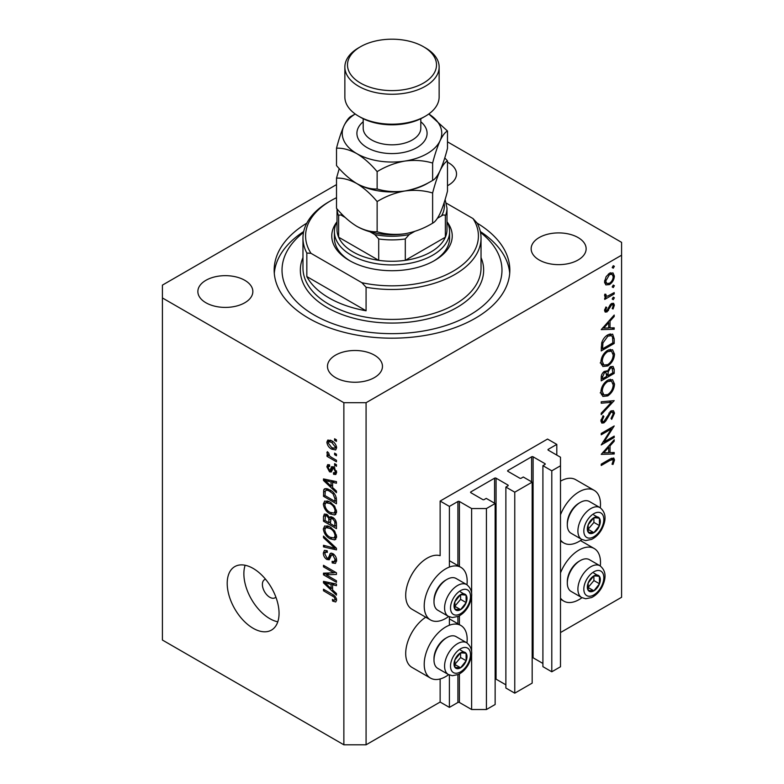 <?xml version="1.0" encoding="UTF-8"?>
<svg xmlns="http://www.w3.org/2000/svg" width="784" height="784" viewBox="0 0 784 784"><rect width="100%" height="100%" fill="white"/><g stroke="black" fill="none" stroke-linecap="round" stroke-linejoin="round"><path stroke-width="1.18" d="M556.797 444.401L547.536 439.06L440.138 501.064L449.399 506.405L457.915 501.486A1.049 0.608 0 0 1 459.395 501.486L471.615 508.542L486.433 508.542L495.135 503.524L486.247 498.389L484.208 499.565A1.049 0.608 0 0 1 482.728 499.565L470.88 492.724L470.88 491.872L494.577 478.181A1.049 0.608 0 0 1 496.056 478.181L507.914 485.031A1.049 0.608 0 0 1 507.914 485.884L505.876 487.06L514.765 492.185L532.169 482.14L523.281 477.005L521.242 478.181A1.049 0.608 0 0 1 519.763 478.181L507.914 471.341L507.914 470.488L531.611 456.807A1.049 0.608 0 0 1 533.091 456.807L544.939 463.648A1.049 0.608 0 0 1 544.939 464.5L542.91 465.676L551.789 470.812L560.491 465.784L560.491 457.229L548.271 450.173L548.271 449.32L556.797 444.401L556.797 455.092M548.271 449.32A1.049 0.608 0 0 0 548.271 450.173M542.91 465.676L542.91 666.655L551.789 671.79L560.491 666.763L560.491 465.784M551.789 671.79L551.789 470.812M532.169 657.619A1.049 0.608 0 0 1 533.091 657.786L542.91 663.45M507.914 470.488A1.049 0.608 0 0 0 507.914 471.341M505.876 487.06L505.876 688.038L514.765 693.164L532.169 683.119L532.169 482.14M514.765 693.164L514.765 492.185M495.135 678.993A1.049 0.608 0 0 1 496.056 679.16L505.876 684.824M470.88 491.872A1.049 0.608 0 0 0 470.88 492.724M336.512 184.603L162.406 285.121L162.406 640.038L343.862 744.8L366.079 744.8L440.138 702.043L449.399 707.384L457.915 702.464A1.049 0.608 0 0 1 459.395 702.464L471.615 709.52L486.433 709.52L495.135 704.502L495.135 503.524M486.433 709.52L486.433 508.542M471.615 709.52L471.615 654.934M471.615 650.896L471.615 596.771M471.615 592.743L471.615 508.542M449.399 707.384L449.399 675.014M449.399 625.23L449.399 616.861M449.399 567.067L449.399 506.405M440.138 702.043L440.138 678.964M448.644 616.498A30.38 17.542 -60 0 1 445.694 618.439A30.38 17.542 -60 0 1 430.504 619.948L411.992 609.256A30.38 17.542 -60 0 1 407.337 584.913A30.38 17.542 -60 0 1 427.182 558.149A30.38 17.542 -60 0 1 440.138 555.689L440.138 501.064M466.97 642.919A30.38 17.542 120 0 0 460.884 625.485A30.38 17.542 120 0 0 445.694 626.994A30.38 17.542 120 0 0 425.849 653.758A30.38 17.542 120 0 0 430.504 678.101A30.38 17.542 120 0 0 445.694 676.592A30.38 17.542 120 0 0 448.644 674.661M430.504 619.948A30.38 17.542 -60 0 1 425.849 595.605A30.38 17.542 -60 0 1 445.694 568.841A30.38 17.542 -60 0 1 460.884 567.332A30.38 17.542 -60 0 1 466.97 584.766M560.491 572.947A30.38 17.542 -60 0 1 579.013 550.025A30.38 17.542 -60 0 1 594.203 548.516A30.38 17.542 -60 0 1 600.289 565.95M581.963 597.692A30.38 17.542 -60 0 1 579.013 599.623A30.38 17.542 -60 0 1 563.823 601.132A30.38 17.542 -60 0 1 560.491 598.084M600.289 507.797A30.38 17.542 120 0 0 594.203 490.363A30.38 17.542 120 0 0 579.013 491.872A30.38 17.542 120 0 0 560.491 514.794M560.491 539.931A30.38 17.542 120 0 0 563.823 542.979A30.38 17.542 120 0 0 579.013 541.47A30.38 17.542 120 0 0 581.963 539.529M265.57 579.258A10.476 6.047 -120 0 0 264.561 579.65A10.476 6.047 -120 0 0 262.385 584.443A10.476 6.047 -120 0 0 266.962 594.987A10.476 6.047 -120 0 0 275.027 597.79A10.476 6.047 -120 0 0 275.88 597.114M227.203 583.374A36.662 21.168 -120 0 0 243.207 620.271A36.662 21.168 -120 0 0 271.46 630.091A36.662 21.168 -120 0 0 279.055 613.313A36.662 21.168 -120 0 0 263.052 576.416A36.662 21.168 -120 0 0 234.798 566.597A36.662 21.168 -120 0 0 227.203 583.374M245.137 565.254A36.662 21.168 -120 0 0 243.873 573.761A36.662 21.168 -120 0 0 277.791 621.81M306.809 223.156A117.835 68.032 0 0 0 274.165 270.157A117.835 68.032 0 0 0 308.68 318.255A117.835 68.032 0 0 0 437.09 333.004A117.835 68.032 0 0 0 509.835 270.157A117.835 68.032 0 0 0 477.191 223.156M447.488 185.71A27.499 15.876 0 0 0 456.523 173.94A27.499 15.876 0 0 0 448.477 162.719A27.499 15.876 0 0 0 447.488 162.18M244.794 280.309A27.499 15.876 0 0 0 214.836 276.87A27.499 15.876 0 0 0 197.862 291.53A27.499 15.876 0 0 0 205.918 302.761A27.499 15.876 0 0 0 235.876 306.201A27.499 15.876 0 0 0 252.85 291.53A27.499 15.876 0 0 0 244.794 280.309M374.409 355.142A27.499 15.876 0 0 0 344.45 351.702A27.499 15.876 0 0 0 327.477 366.363A27.499 15.876 0 0 0 335.523 377.594A27.499 15.876 0 0 0 365.491 381.034A27.499 15.876 0 0 0 382.465 366.363A27.499 15.876 0 0 0 374.409 355.142M578.082 237.552A27.499 15.876 0 0 0 548.124 234.112A27.499 15.876 0 0 0 531.15 248.773A27.499 15.876 0 0 0 539.206 259.994A27.499 15.876 0 0 0 569.164 263.444A27.499 15.876 0 0 0 586.138 248.773A27.499 15.876 0 0 0 578.082 237.552M604.013 442L614.195 436.129L614.195 437.472L601.23 444.949L611.432 428.897L601.23 434.787L601.23 433.444L614.195 425.957L604.013 442L603.239 441.559M611.02 410.904L613.441 410.698L614.529 413.158L611.696 419.342L611.03 418.46L613.196 413.923L612.441 412.119L611.001 412.257L605.895 420.89L603.925 422.87L601.818 423.095L600.897 420.93L603.092 415.677L603.886 416.431L602.23 420.312L602.788 421.665L603.866 421.557L611.02 410.904M614.195 400.634L601.23 414.638L601.23 413.197L611.442 402.31L601.23 403.221L601.23 401.78L614.195 400.634M614.529 384.101C614.166 389.109 611.912 393.039 607.767 395.9L602.857 396.43L600.897 392.088C601.23 387.031 603.504 383.062 607.708 380.201L612.559 379.691L614.529 384.101L612.99 383.219M614.529 354.172C614.166 359.18 611.912 363.11 607.767 365.961L602.857 366.5L600.897 362.159C601.23 357.092 603.504 353.133 607.708 350.262L612.559 349.762L614.529 354.172L612.99 353.29M614.195 329.251L601.23 329.633L614.195 315.05L614.195 316.511L610.04 321.126L610.04 327.908L614.195 327.79L614.195 329.251L611.775 327.859M614.362 266.315L613.274 268.187L612.196 267.56L613.274 265.698L614.362 266.315M613.274 268.187L612.196 267.56L613.274 268.187M366.079 744.8L366.079 402.711L621.594 255.192L621.594 242.364L447.488 141.835M560.491 632.551L621.594 597.281L621.594 255.192M594.203 490.363L575.681 479.671A30.38 17.542 120 0 0 560.491 481.18M425.741 617.194A30.38 17.542 120 0 0 407.072 643.997A30.38 17.542 120 0 0 411.992 667.409L430.504 678.101M605.758 284.808L604.552 281.76L606.11 276.703L609.482 273.253L613.01 272.93L614.362 276.095C614.107 279.702 612.49 282.524 609.482 284.582L605.905 284.906M614.362 285.699L613.274 287.571L612.196 286.944L613.274 285.072L614.362 285.699M613.274 287.571L612.196 286.944L613.274 287.571M604.807 296.509L606.11 297.263L604.552 295.499L604.876 294.147L605.885 294.304L606.248 296.068L607.757 296.078L614.195 292.608L614.195 293.951L604.719 299.419L604.719 298.077L606.11 297.263L605.307 297.009M614.362 297.783L613.274 299.655L612.196 299.027L613.274 297.165L614.362 297.783M613.274 299.655L612.196 299.027L613.274 299.655M607.041 311.895L605.219 312.101L604.552 310.562L605.905 306.985L606.718 307.426L605.718 309.886L606.992 310.572L610.158 304.849L611.618 303.486L613.578 303.29L614.362 305.113L613.078 308.984L612.196 308.602L613.196 305.858L612.696 304.721L611.667 304.8L607.041 311.895L604.562 310.464M604.768 309.337L606.992 310.572M607.874 334.817L612.647 334.16L614.195 338.815L614.195 343.451L601.23 350.938L601.7 342.892C602.886 339.178 604.944 336.483 607.874 334.817M614.195 369.333L614.195 373.38L601.23 380.867L601.23 377.947C601.083 375.252 602.151 373.047 604.444 371.342L607.198 371.479L610.511 366.677L613.059 366.432L614.195 369.333L612.49 368.353M606.728 371.048L606.14 370.861M614.195 453.975L601.23 454.357L614.195 439.775L614.195 441.235L610.04 445.841L610.04 452.633L614.195 452.505L614.195 453.975L611.775 452.574M613.196 460.649L612.696 459.561L609.854 460.502L601.23 465.48L601.23 464.138L609.981 459.091L613.715 457.974L614.529 459.953L613.029 464.432L612.03 464.216L613.196 460.649M326.134 574.799L336.454 580.758L336.454 582.306L323.488 574.829L323.488 573.173L333.817 572.82L323.488 566.852L323.488 565.303L336.454 572.781L336.454 574.447L326.134 574.799L329.29 572.977M332.847 553.602C335.287 555.288 336.552 557.581 336.62 560.491L335.464 563.402L332.24 562.971L332.073 561.315L334.239 561.579L335.101 559.482L332.886 555.18L331.544 554.994L329.221 559.766L326.869 559.482C324.596 557.934 323.41 555.807 323.322 553.083L324.4 550.358L327.193 550.721L327.359 552.377L325.497 552.132L324.841 553.906L326.908 557.943L328.222 558.208L330.485 553.269L332.847 553.602M323.488 536.089L336.454 548.281L336.454 549.888L323.488 546.879L323.488 545.282L334.935 548.29L323.488 537.697L323.488 536.089M336.62 536.628L334.592 539.872L330.142 538.824C326.291 536.775 324.017 533.483 323.322 528.945L324.694 525.937L329.986 526.868L334.641 531.082L336.62 536.628M335.307 539.588L335.875 539.127M336.62 511.756L334.592 514.99L330.142 513.941C326.291 511.893 324.017 508.6 323.322 504.063L324.694 501.054L329.986 501.995L334.641 506.209L336.62 511.756M335.307 514.706L335.875 514.245M332.583 487.54L336.454 491.088L336.454 492.705L323.488 480.445L323.488 478.926L336.454 481.621L336.454 483.238L332.583 482.317L332.583 487.54M334.601 438.766L336.454 439.834L336.454 441.392L334.601 440.324L334.601 438.766M162.406 297.949L343.862 402.711L366.079 402.711M343.862 744.8L343.862 402.711M331.642 440.755C334.454 442.166 336.111 444.518 336.62 447.801L335.65 449.947L331.74 449.163C328.976 447.742 327.349 445.41 326.859 442.166L327.83 440.03L331.642 440.755M334.601 453.152L336.454 454.22L336.454 455.778L334.601 454.7L334.601 453.152M331.563 457.425L336.454 460.247L336.454 461.796L327.026 456.357L327.026 454.798L328.525 455.671L326.859 452.868L327.359 451.692L328.712 453.054L329.643 456.033L331.563 457.425M334.601 463.648L336.454 464.716L336.454 466.274L334.601 465.196L334.601 463.648M333.582 466.941L336.62 472.38L335.817 474.496L333.592 474.34L333.425 472.683L334.768 472.811L335.278 471.498L333.808 468.636L332.955 468.499L331.26 472.007L329.545 471.811L326.859 466.803L327.692 464.628L329.554 464.814L329.721 466.46L328.623 466.372L328.202 467.529L329.358 470.145L330.142 470.106L331.671 466.617L333.582 466.941M329.358 470.145L333.847 467.96L334.386 466.529M329.897 489.892C333.739 491.842 335.924 494.998 336.454 499.369L336.454 503.779L323.488 496.301L323.733 489.843L324.566 488.775L329.897 489.892M330.926 516.715L329.466 517.558L332.641 517.332C335.16 518.91 336.434 521.154 336.454 524.055L336.454 528.661L323.488 521.184L323.488 516.538L324.341 514.039L326.752 514.314L329.466 517.558L330.035 516.891M332.583 589.98L336.454 593.517L336.454 595.134L323.488 582.875L323.488 581.356L336.454 584.06L336.454 585.677L332.583 584.746L332.583 589.98M336.62 600.172L335.709 601.975L332.583 601.063L332.416 599.417C333.817 600.417 334.709 600.348 335.101 599.221L334.131 597.104L323.488 590.764L323.488 589.205L332.289 594.292C334.739 595.399 336.179 597.359 336.62 600.172M336.503 599.045L334.748 600.054L336.346 598.506M335.944 439.54L334.601 440.324M333.239 448.301L331.74 449.163M330.387 440.128L326.859 442.166M328.202 442.989L331.73 447.605L334.67 448.272L335.278 446.988L331.73 442.362L328.79 441.715L328.202 442.989M332.994 441.627L331.73 442.362M336.424 446.321L335.278 446.988M335.944 453.926L334.601 454.7M328.369 455.582L327.026 456.357M329.045 455.377L328.525 455.671M327.918 452.25L326.859 452.868M335.944 464.422L334.601 465.196M336.61 472.585L333.592 474.34M336.434 470.821L335.278 471.498M334.905 467.999L333.808 468.636M334.494 467.607L332.955 468.499M332.249 470.243L329.545 471.811M329.594 465.226L326.859 466.803M333.063 468.009L333.847 467.96L333.063 468.009M325.419 479.328L323.488 480.445M334.484 481.219L332.583 482.317M327.291 482.572L331.064 486.158L331.064 481.954L324.841 480.465L327.291 482.572M332.583 485.286L331.064 486.158M326.438 479.543L324.841 480.465M332.916 480.886L331.064 481.954M325.007 495.429L323.488 496.301M327.193 489.657L327.242 488.697M326.066 488.491L323.733 489.843M325.007 495.615L334.935 501.358L334.935 498.683L333.053 493.861L329.878 491.441C327.928 490.098 326.389 489.961 325.262 491.029L325.007 495.615M336.454 500.476L334.935 501.358M328.241 489.059L325.262 491.029M331.171 490.696L329.878 491.441M334.072 493.273L333.053 493.861M336.346 497.869L334.935 498.683M336.522 512.873L335.18 512.462M331.612 513.089L330.142 513.941M327.026 502.044L323.322 504.063M327.026 501.927L327.134 500.809M324.841 504.925C325.399 508.424 327.173 510.913 330.162 512.393L334.072 513.099L335.101 510.894C334.562 507.483 332.847 505.023 329.946 503.524L325.86 502.72L324.841 504.925M328.868 501.407L327.016 502.485M331.22 502.789L329.946 503.524M336.444 510.119L335.101 510.894M325.007 520.302L323.488 521.184M325.007 520.498L328.878 522.732L328.751 518.391L326.967 515.99L325.507 515.754L325.007 520.498M330.387 521.86L328.878 522.732M328.065 515.362L326.967 515.99M331.485 516.813L328.751 518.391M330.387 523.604L334.935 526.231L334.778 521.546L332.661 518.89L330.975 518.636L330.387 523.604M336.454 525.358L334.935 526.231M333.857 518.195L332.661 518.89M335.885 520.899L334.778 521.546M336.316 522.35L334.935 523.144M336.522 537.746L335.18 537.344M331.612 537.971L330.142 538.824M327.026 526.926L323.322 528.945M327.026 526.809L327.134 525.692M324.841 529.808C325.399 533.296 327.173 535.786 330.162 537.275L334.072 537.981L335.101 535.766C334.562 532.365 332.847 529.906 329.946 528.406L325.86 527.593L324.841 529.808M328.868 526.289L327.016 527.358M331.22 527.661L329.946 528.406M336.444 534.992L335.101 535.766M325.409 545.772L323.488 546.879M335.885 547.751L334.935 548.29M324.556 537.089L323.488 537.697M336.591 561.148L335.944 560.834L332.24 562.971M336.434 558.718L335.101 559.482M334.053 554.504L332.886 555.18M330.456 557.404L326.869 559.482M327.036 551.24L323.322 553.083M330.623 556.826L328.222 558.208M332.759 554.288L332.926 553.641M331.524 553.092L329.75 554.121M328.486 573.437L327.781 573.026M326.536 573.065L323.488 574.829M335.17 572.046L333.817 572.82M324.841 566.077L323.488 566.852M335.885 572.457L334.366 572.506M325.419 581.757L323.488 582.875M334.484 583.649L332.583 584.746M327.291 585.001L331.064 588.588L331.064 584.384L324.841 582.894L327.291 585.001M332.583 587.716L331.064 588.588M326.438 581.973L324.841 582.894M332.916 583.316L331.064 584.384M334.2 600.132L332.583 601.063M335.17 596.506L334.131 597.104M324.841 589.989L323.488 590.764M610.55 272.763L610.638 273.449M612.931 275.272L614.362 276.095M608.051 283.749L609.482 284.582M605.366 282.661L604.66 282.955M609.491 274.596L605.718 281.093L606.826 283.504L609.491 283.23C611.765 281.672 613 279.516 613.196 276.772L612.137 274.322L609.491 274.596L608.433 273.979M604.66 280.476L605.718 281.093M613.029 293.275L614.195 293.951M604.738 294.519L605.718 295.088M611.589 303.516L614.362 305.113M612.255 308.504L613.078 308.984M610.677 304.231L611.667 304.8M609.923 305.201L610.765 305.691M608.894 307.397L609.795 307.916M607.61 310.033L608.502 310.552M613.323 316.011L614.195 316.511M609.178 320.627L610.04 321.126M608.707 327.144L610.04 327.908M608.707 322.596L603.758 328.094L608.707 327.947L608.707 322.596L607.845 322.097M602.896 327.594L603.758 328.094M612.863 342.686L614.195 343.451M610.207 333.866L610.413 335.023M602.563 348.821L612.863 342.873L612.529 337.071L611.471 335.64L607.874 336.16L602.925 342.961L602.563 348.821L601.23 348.057M601.857 342.343L602.925 342.961M606.777 335.532L607.874 336.16M606.463 365.207L607.767 365.961M602.827 364.423L601.377 364.776M610.334 349.311L610.726 350.713M607.708 351.614C604.327 353.976 602.504 357.21 602.23 361.326L603.905 365.04L607.767 364.619C611.118 362.277 612.931 359.062 613.196 354.995L611.52 351.173L607.708 351.614L606.62 350.987M600.995 360.62L602.23 361.326M612.863 372.616L614.195 373.38M602.563 376.937L602.563 378.76L606.718 376.359L605.924 372.527L604.464 372.665L602.563 376.937L601.338 376.232M601.23 377.986L602.563 378.76M603.455 372.077L604.464 372.665M608.041 374.703L608.041 375.595L612.863 372.812L612.039 367.902L610.511 368.029L608.198 371.812L608.041 374.703L606.63 373.88M606.708 374.821L608.041 375.595M607.257 371.273L608.198 371.812M609.491 367.431L610.511 368.029M606.463 395.146L607.767 395.9M602.827 394.352L601.377 394.705M610.334 379.25L610.726 380.642M607.708 381.543C604.327 383.905 602.504 387.139 602.23 391.255L603.905 394.969L607.767 394.558C611.118 392.206 612.931 389.001 613.196 384.924L611.52 381.102L607.708 381.543L606.62 380.916M600.995 390.55L602.23 391.255M609.286 401.065L611.442 402.31M610.814 411.188L614.529 413.158M610.011 411.688L611.001 412.257M608.874 413.041L609.727 413.531M605.052 420.4L605.895 420.89M600.907 421.126L603.925 422.87M602.945 415.883L603.886 416.431M601.054 419.636L602.23 420.312M613.029 436.796L614.195 437.472M610.266 428.221L611.432 428.897M613.323 440.735L614.195 441.235M609.178 445.341L610.04 445.841M608.747 451.888L610.04 452.633M608.707 447.321L603.758 452.819L608.707 452.672L608.707 447.321L607.845 446.821M602.896 452.319L603.758 452.819M611.569 458.248L614.529 459.953M612.157 463.922L613.029 464.432M596.996 575.025A9.163 5.292 120 0 0 593.743 575.946A9.163 5.292 120 0 0 588.167 582.982A9.163 5.292 120 0 0 588.255 590.421A9.163 5.292 120 0 0 593.909 590.813A9.163 5.292 120 0 0 599.476 583.776A9.163 5.292 120 0 0 599.397 576.338A9.163 5.292 120 0 0 596.996 575.025M596.32 575.995L593.743 575.946L588.167 582.982L588.255 590.421L593.909 590.813L599.476 583.776L599.397 576.338L596.32 575.995M567.312 583.031L567.312 581.581A16.552 9.555 -60 0 1 579.013 561.315L580.268 560.589A18.326 10.584 120 0 0 567.312 583.031A18.326 10.584 120 0 0 571.105 591.43L581.699 597.545A18.326 10.584 -60 0 1 580.532 578.602A18.326 10.584 -60 0 1 597.192 564.95A18.326 10.584 -60 0 1 600.025 565.793L589.431 559.678A18.326 10.584 120 0 0 586.608 558.835A18.326 10.584 120 0 0 580.268 560.589M588 587.579L593.919 580.562L593.87 575.936M588.353 587.608L593.909 590.813M593.919 580.562L599.476 583.776M593.841 573.133L599.397 576.338M463.677 651.994A9.163 5.292 120 0 0 460.424 652.915A9.163 5.292 120 0 0 454.857 659.952A9.163 5.292 120 0 0 454.936 667.39A9.163 5.292 120 0 0 460.59 667.782A9.163 5.292 120 0 0 466.166 660.736A9.163 5.292 120 0 0 466.078 653.307A9.163 5.292 120 0 0 463.677 651.994M463.001 652.964L460.424 652.915L454.857 659.952L454.936 667.39L460.59 667.782L466.166 660.736L466.078 653.307L463.001 652.964M433.993 660.001L433.993 658.55A16.552 9.555 -60 0 1 445.694 638.284L446.958 637.559A18.326 10.584 120 0 0 433.993 660.001A18.326 10.584 120 0 0 437.795 668.399L448.379 674.514A18.326 10.584 -60 0 1 447.213 655.571A18.326 10.584 -60 0 1 463.883 641.92A18.326 10.584 -60 0 1 466.715 642.762L456.121 636.647A18.326 10.584 120 0 0 453.289 635.804A18.326 10.584 120 0 0 446.958 637.559M454.681 664.548L460.61 657.531L460.561 652.905M455.034 664.577L460.59 667.782M460.61 657.531L466.166 660.736M460.522 650.103L466.078 653.307M463.677 593.831A9.163 5.292 120 0 0 460.424 594.762A9.163 5.292 120 0 0 454.857 601.798A9.163 5.292 120 0 0 454.936 609.237A9.163 5.292 120 0 0 460.59 609.629A9.163 5.292 120 0 0 466.166 602.582A9.163 5.292 120 0 0 466.078 595.154A9.163 5.292 120 0 0 463.677 593.831M463.001 594.811L460.424 594.762L454.857 601.798L454.936 609.237L460.59 609.629L466.166 602.582L466.078 595.154L463.001 594.811M433.993 601.847L433.993 600.397A16.552 9.555 -60 0 1 445.694 580.131L446.958 579.405A18.326 10.584 120 0 0 433.993 601.847A18.326 10.584 120 0 0 437.795 610.236L448.379 616.351A18.326 10.584 -60 0 1 447.213 597.418A18.326 10.584 -60 0 1 463.883 583.766A18.326 10.584 -60 0 1 466.715 584.609L456.121 578.494A18.326 10.584 120 0 0 453.289 577.651A18.326 10.584 120 0 0 446.958 579.405M454.681 606.395L460.61 599.378L460.561 594.752M455.034 606.424L460.59 609.629M460.61 599.378L466.166 602.582M460.522 591.94L466.078 595.154M596.996 516.862A9.163 5.292 120 0 0 593.743 517.793A9.163 5.292 120 0 0 588.167 524.829A9.163 5.292 120 0 0 588.255 532.267A9.163 5.292 120 0 0 593.909 532.659A9.163 5.292 120 0 0 599.476 525.613A9.163 5.292 120 0 0 599.397 518.185A9.163 5.292 120 0 0 596.996 516.862M596.32 517.842L593.743 517.793L588.167 524.829L588.255 532.267L593.909 532.659L599.476 525.613L599.397 518.185L596.32 517.842M567.312 524.878L567.312 523.428A16.552 9.555 -60 0 1 579.013 503.161L580.268 502.436A18.326 10.584 120 0 0 567.312 524.878A18.326 10.584 120 0 0 571.105 533.277L581.699 539.382A18.326 10.584 -60 0 1 580.532 520.449A18.326 10.584 -60 0 1 597.192 506.797A18.326 10.584 -60 0 1 600.025 507.64L589.431 501.525A18.326 10.584 120 0 0 586.608 500.682A18.326 10.584 120 0 0 580.268 502.436M588 529.425L593.919 522.409L593.87 517.783M588.353 529.455L593.909 532.659M593.919 522.409L599.476 525.613M593.841 514.98L599.397 518.185M447.007 221.784A60.231 34.77 180 0 1 434.591 260.533A60.231 34.77 180 0 1 349.409 260.533L349.409 260.533A60.231 34.77 180 0 1 336.993 221.784M446.988 221.754A57.604 33.261 180 0 1 449.604 231.672A57.604 33.261 180 0 1 414.05 262.395A57.604 33.261 180 0 1 351.261 255.192A57.604 33.261 180 0 1 334.396 231.672L334.396 238.081A57.604 33.261 0 0 0 350.36 261.062M303.506 232.456A109.976 63.494 0 0 0 314.237 315.05A109.976 63.494 0 0 0 463.736 318.284A109.976 63.494 0 0 0 480.494 232.456M480.298 231.525A117.835 68.032 180 0 1 509.708 273.361M329.045 297.949A89.033 51.401 0 0 0 366.079 310.778L306.828 276.566A89.033 51.401 0 0 0 329.045 297.949M366.079 287.258L361.904 282.71A86.416 49.892 0 0 0 453.103 271.225A86.416 49.892 0 0 0 473.007 218.569L477.172 223.117A89.033 51.401 180 0 1 481.033 238.081A89.033 51.401 180 0 1 366.079 287.258L366.079 310.778M306.828 276.566L306.828 253.046A89.033 51.401 180 0 1 302.967 238.081A89.033 51.401 180 0 1 329.045 201.733L330.897 200.665A86.416 49.892 0 0 0 310.993 253.32L306.828 253.046M473.007 218.569L446.37 203.193M336.512 197.705A86.416 49.892 0 0 0 330.897 200.665M361.904 282.71L310.993 253.32M274.292 273.361A117.835 68.032 180 0 1 303.702 231.525M433.64 261.062A57.604 33.261 0 0 0 449.604 238.081L449.604 231.672M341.295 213.591A52.371 30.233 0 0 0 342.53 215.933C340.736 214.679 339.443 214.649 338.639 215.825A54.988 31.752 180 0 1 337.022 208.907L337.012 229.536A54.988 31.752 0 0 0 338.639 237.209A54.988 31.752 0 0 0 353.114 251.978A54.988 31.752 0 0 0 378.701 260.337A54.988 31.752 0 0 0 405.299 260.337A54.988 31.752 0 0 0 445.361 237.209A54.988 31.752 0 0 0 446.988 229.536L446.988 208.152A54.988 31.752 180 0 1 445.361 215.825C444.567 214.64 443.274 214.679 441.47 215.933A52.371 30.233 0 0 0 444.077 202.84M338.639 215.825L338.639 237.209L378.701 260.337L378.701 238.953L374.811 234.573A52.371 30.233 0 0 0 409.189 234.573L414.667 231.407M334.396 231.672A57.604 33.261 180 0 1 337.012 221.754M409.189 234.573L405.299 238.953L405.299 260.337L445.361 237.209L445.361 215.825M342.53 215.933L345.254 217.511M369.93 231.76L374.811 234.573M437.433 218.266L441.47 215.933M425.33 116.218L423.478 117.286A44.512 25.705 180 0 1 360.522 117.286L358.67 116.218A47.138 27.215 0 0 0 425.33 116.218A47.138 27.215 0 0 0 439.138 96.971L439.138 67.042A47.138 27.215 180 0 1 410.042 92.179A47.138 27.215 180 0 1 358.67 86.279A47.138 27.215 180 0 1 344.862 67.042A47.138 27.215 180 0 1 358.67 47.795L360.522 46.726A44.512 25.705 0 0 0 360.522 83.075A44.512 25.705 0 0 0 423.478 83.075A44.512 25.705 0 0 0 423.478 46.726L425.33 47.795A47.138 27.215 180 0 1 439.138 67.042M432.621 223.185C423.987 228.448 414.736 231.976 404.877 233.759C395.136 235.024 385.885 234.357 377.133 231.77C370.754 232.025 363.992 230.212 356.818 226.321C349.654 221.931 342.882 215.923 336.512 208.309L336.512 178.125C342.882 177.86 349.654 179.673 356.818 183.564C363.992 187.954 370.763 193.962 377.133 201.576C385.767 196.314 395.018 192.786 404.877 190.992C414.618 189.728 423.87 190.394 432.621 192.991L432.621 223.185C434.963 222.078 437.443 218.834 440.059 213.444C442.695 207.495 445.175 200.057 447.488 191.139L447.488 160.955L444.773 157.888M377.133 201.576L377.133 231.77M432.621 192.991C434.934 184.073 437.413 176.635 440.059 170.687C442.666 165.297 445.145 162.053 447.488 160.955M339.227 168.609L336.512 178.125M356.357 183.289A49.755 28.724 0 0 0 356.818 183.564A49.755 28.724 0 0 0 404.877 190.992A49.755 28.724 0 0 0 429.171 182.339M356.818 226.321A49.755 28.724 0 0 0 404.877 233.759M404.877 190.992C395.136 192.266 385.885 191.6 377.133 189.003C370.773 189.267 364.001 187.454 356.818 183.564C349.654 179.173 342.882 173.176 336.512 165.551L336.512 148.186C342.863 147.921 349.635 149.734 356.818 153.635A49.755 28.724 0 0 0 404.877 161.063A49.755 28.724 0 0 0 440.059 140.757A49.755 28.724 0 0 0 428.789 113.984L447.488 131.016L447.488 148.382C445.175 157.3 442.695 164.728 440.059 170.687C437.443 176.077 434.963 179.32 432.621 180.418C423.987 185.681 414.736 189.209 404.877 190.992M355.211 113.984A49.755 28.724 0 0 0 343.941 125.881A49.755 28.724 0 0 0 356.818 153.635C363.982 158.015 370.754 164.023 377.133 171.637C385.767 166.375 395.018 162.847 404.877 161.063C414.618 159.799 423.87 160.465 432.621 163.052C434.934 154.144 437.413 146.706 440.059 140.757C442.666 135.367 445.145 132.124 447.488 131.016M355.24 114.003L351.379 116.15C349.066 117.208 346.587 120.452 343.941 125.881C341.334 131.751 338.855 139.189 336.512 148.186M432.621 163.052L432.621 180.418M377.133 171.637L377.133 189.003M344.862 67.042L344.862 96.971A47.138 27.215 0 0 0 358.67 116.218L360.522 117.286M425.33 47.795L423.478 46.726A44.512 25.705 0 0 0 360.522 46.726M544.939 464.5L544.939 463.648M533.091 657.786L533.091 456.807M531.611 481.817L531.611 456.807M507.914 485.884L507.914 485.031M496.056 679.16L496.056 478.181M494.577 503.201L494.577 478.181M459.395 702.464L459.395 673.946M459.395 624.632L459.395 615.793M459.395 566.479L459.395 501.486M457.915 702.464L457.915 674.681M457.915 623.78L457.915 616.518M457.915 565.617L457.915 501.486M333.621 466.97L330.681 468.675M329.27 480.131L327.506 481.151M325.242 491.068L323.488 492.078M327.036 514.49L323.488 516.538M330.662 518.959L328.878 519.988M333.896 545.88L332.896 546.458M332.788 554.19L329.084 556.336M329.27 582.561L327.506 583.58M333.661 595.174L332.387 595.899M612.716 337.963L614.195 338.815M601.24 347.008L602.563 347.773M606.796 416.921L607.659 417.421M608.688 459.836L609.854 460.502M598.711 570.487A14.141 8.163 120 0 0 585.099 582.767A14.141 8.163 120 0 0 588.941 596.271A14.141 8.163 120 0 0 602.543 583.982A14.141 8.163 120 0 0 598.711 570.487M465.392 647.457A14.141 8.163 120 0 0 451.79 659.736A14.141 8.163 120 0 0 455.622 673.24A14.141 8.163 120 0 0 469.234 660.951A14.141 8.163 120 0 0 465.392 647.457M465.392 589.294A14.141 8.163 120 0 0 451.79 601.583A14.141 8.163 120 0 0 455.622 615.087A14.141 8.163 120 0 0 469.234 602.798A14.141 8.163 120 0 0 465.392 589.294M598.711 512.324A14.141 8.163 120 0 0 585.099 524.614A14.141 8.163 120 0 0 588.941 538.118A14.141 8.163 120 0 0 602.543 525.829A14.141 8.163 120 0 0 598.711 512.324M302.967 238.081L302.967 268.02A89.033 51.401 0 0 0 329.045 304.359A89.033 51.401 0 0 0 426.075 315.501A89.033 51.401 0 0 0 481.033 268.02L481.033 238.081M481.033 257.593A91.65 52.91 180 0 1 436.943 316.266A91.65 52.91 180 0 1 327.193 307.573A91.65 52.91 180 0 1 302.967 257.593M405.299 238.953A54.988 31.752 180 0 1 378.701 238.953M420.802 121.745A35.084 20.257 180 0 1 414.511 148.852A35.084 20.257 180 0 1 367.186 147.647A35.084 20.257 180 0 1 363.198 121.745M363.198 118.707L363.198 128.184A28.802 16.631 0 0 0 371.636 139.944A28.802 16.631 0 0 0 403.025 143.55A28.802 16.631 0 0 0 420.802 128.184L420.802 118.707M449.399 618.86L460.884 625.485M580.454 540.588L594.203 548.516M560.491 541.058L563.823 542.979M328.79 441.715L331.034 440.422M334.67 448.272L336.581 447.164M334.768 472.811L336.591 471.762M328.623 466.372L329.652 465.774M329.995 470.224L333.7 468.077M325.86 502.72L328.447 501.231M334.072 513.099L336.62 511.638M325.507 515.754L327.33 514.696M330.975 518.636L332.935 517.509M325.86 527.593L328.447 526.103M334.072 537.981L336.62 536.511M334.239 561.579L336.61 560.207M331.544 554.994L333.376 553.935M325.497 552.132L327.232 551.123M560.491 599.211L563.823 601.132M449.399 560.707L460.884 567.332M612.137 274.322L609.903 273.028M606.826 283.504L604.572 282.191M606.248 296.068L604.591 295.107M606.061 310.65L604.64 309.827M612.696 304.721L611.138 303.82M611.471 335.64L609.041 334.239M611.52 351.173L608.933 349.674M603.905 365.04L600.201 362.894M605.924 372.527L604.17 371.508M612.039 367.902L610.236 366.853M611.52 381.102L608.933 379.603M603.905 394.969L600.201 392.833M612.441 412.119L610.697 411.12M602.788 421.665L600.907 420.587M612.696 459.561L610.952 458.552M581.699 597.545L585.687 598.741L591.528 597.575C595.507 595.664 598.829 592.459 601.485 587.971C606.649 578.161 606.169 570.762 600.025 565.793M448.379 674.514L452.368 675.71L458.219 674.544C462.197 672.633 465.51 669.428 468.166 664.94C473.34 655.13 472.85 647.731 466.715 642.762M448.379 616.351L452.368 617.557L458.219 616.391C462.197 614.48 465.51 611.275 468.166 606.787C473.34 596.967 472.85 589.578 466.715 584.609M581.699 539.382L585.687 540.588L591.528 539.421C595.507 537.51 598.829 534.306 601.485 529.817C606.649 519.998 606.169 512.609 600.025 507.64M445.155 199.655L446.988 208.152"/></g></svg>
